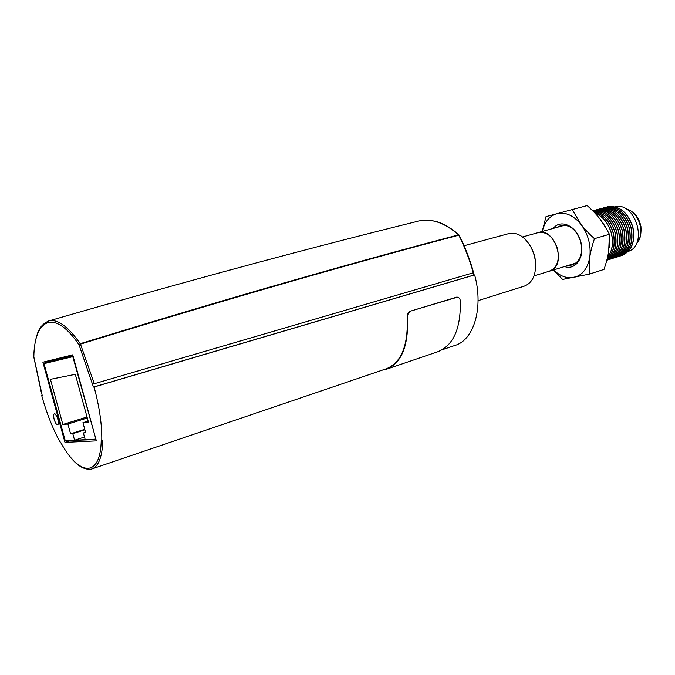 <?xml version="1.0" encoding="UTF-8"?>
<svg xmlns="http://www.w3.org/2000/svg" width="675" height="675" viewBox="0 0 675 675"><rect width="100%" height="100%" fill="white"/><g stroke="black" fill="none" stroke-linecap="round" stroke-linejoin="round"><path stroke-width="1.01" d="M387.172 368.989L437.451 351.861C453.322 345.693 460.941 328.674 460.308 300.831C460.072 298.713 459.118 297.489 457.447 297.16L457.405 297.152M92.256 468.821L386.032 368.871C401.245 362.905 408.308 345.659 407.211 317.123C407.194 314.128 408.341 312.12 410.645 311.091L457.447 297.16M456.258 297.27L410.645 311.091M407.211 317.123L407.523 317.183C407.506 314.187 408.653 312.179 410.957 311.15M407.523 317.183C408.637 345.938 401.524 363.31 386.201 369.318L382.244 370.153M455.937 297.211L457.127 297.101M33.767 356.754L33.851 356.307M473.116 272.843L473.715 275.105L93.462 387.087L79.059 344.891L80.485 344.123L80.241 343.685L79.059 344.891C54.574 308.492 34.391 318.499 33.834 356.898L42.23 395.55L41.732 395.626L42.221 395.491M459.068 235.145L458.553 234.849C358.189 261.293 238.857 294.975 80.241 343.685C68.124 326.514 57.721 318.904 49.03 320.87L48.507 321.013M92.72 384.134L94.289 383.729L80.485 344.123C239.11 295.355 358.433 261.647 458.798 235.178L458.949 234.9C453.414 229.913 447.761 226.159 441.982 223.636C435.637 220.565 428.043 219.653 419.2 220.911C431.831 218.278 444.952 222.927 458.553 234.849L458.798 235.178C464.754 247.025 469.581 259.563 473.285 272.793L473.614 272.683C469.927 259.495 465.109 246.999 459.169 235.187M94.289 383.729L473.285 272.793M54.186 419.47C55.662 423.883 56.97 425.503 58.126 424.339C58.59 420.474 57.577 416.998 55.08 413.91C53.544 413.412 53.241 415.268 54.186 419.47M64.969 442.37L42.896 362.197L72.731 354.839L96.365 440.885L64.969 442.37L69.567 440.902M65.922 441.062L65.247 440.699L44.01 363.648L44.415 362.964L72.824 355.193M84.502 437.037L74.596 440.218L72.79 433.671L70.588 433.814L67.897 424.035L62.859 424.482L50.431 379.325L75.305 374.321L88.459 422.196L82.941 422.685L85.725 432.81L83.388 432.962L85.227 439.678L65.213 440.691L44.002 363.648L44.415 362.964L73.043 355.987L44.415 362.964M73.052 356.02L73.204 356.569M65.213 440.691L96.01 439.568L95.479 439.147L85.227 439.678M95.867 439.071L72.816 356.67L44.027 363.648M62.859 424.482L87.024 416.99M67.897 424.035L87.303 418.002M70.588 433.814L84.763 429.325M72.79 433.671L84.907 429.832M83.388 432.962L85.573 432.27M82.941 422.685L88.147 421.065M597.594 209.503L598.641 209.191C610.225 207.824 618.629 214.608 623.852 229.534C626.619 244.409 622.882 254.036 612.63 258.424L612.065 258.576M598.48 209.233L598.818 209.149C610.403 207.773 618.798 214.557 624.021 229.483C626.788 244.249 623.101 253.859 612.959 258.323M613.837 258.027L614.393 257.875C624.645 253.479 628.391 243.861 625.632 229.011C620.418 214.102 612.014 207.335 600.429 208.71L599.375 209.014M596.692 209.722L597.029 209.63C608.605 208.263 617.009 215.055 622.232 230.006C625.008 244.789 621.329 254.416 611.187 258.879M614.722 257.774C624.864 253.311 628.56 243.709 625.801 228.96C620.587 214.059 612.183 207.293 600.598 208.659L600.261 208.752M595.806 209.984L596.86 209.68C608.437 208.313 616.84 215.106 622.063 230.057C624.839 244.949 621.11 254.593 610.858 258.981L610.301 259.132M615.592 257.47L616.148 257.318C626.408 252.931 630.163 243.321 627.404 228.496C622.198 213.604 613.794 206.845 602.201 208.221L601.155 208.533M594.903 210.203L595.24 210.119C606.817 208.752 615.212 215.561 620.443 230.538C623.227 245.337 619.549 254.973 609.415 259.436M616.477 257.217C626.628 252.754 630.323 243.16 627.573 228.445C622.367 213.562 613.963 206.803 602.378 208.178L602.041 208.263M594.008 210.473L595.063 210.161C606.639 208.803 615.043 215.612 620.274 230.588C623.059 245.497 619.329 255.15 609.086 259.538L608.521 259.689M617.347 256.922L617.903 256.77C628.172 252.382 631.927 242.781 629.176 227.973C623.97 213.106 615.575 206.364 603.973 207.74L602.935 208.052M593.106 210.693L593.443 210.608C605.011 209.25 613.415 216.067 618.654 231.061C621.439 245.886 617.768 255.53 607.643 259.993M618.233 256.669C628.383 252.205 632.087 242.62 629.345 227.922C624.139 213.064 615.743 206.314 604.15 207.697L603.813 207.782M592.717 210.803L593.266 210.651C604.834 209.292 613.237 216.118 618.477 231.112C621.27 246.046 617.549 255.707 607.314 260.094L606.817 260.229C616.267 255.327 619.616 245.784 616.849 231.593C611.963 217.24 603.931 210.33 592.768 210.862M619.102 256.373L619.65 256.222C629.918 251.834 633.682 242.241 630.939 227.458C625.742 212.608 617.347 205.883 605.745 207.259L604.699 207.571M619.979 256.12C630.138 251.657 633.85 242.089 631.108 227.407C625.911 212.566 617.515 205.833 605.914 207.217L605.576 207.309M592.785 210.878C603.88 210.473 611.845 217.401 616.68 231.643C619.431 245.725 616.148 255.243 606.825 260.204M593.072 211.157C603.416 211.967 610.74 218.953 615.043 232.116C617.718 245.05 615.009 254.306 606.909 259.892M620.848 255.825L621.397 255.673C631.665 251.286 635.437 241.709 632.694 226.943C627.505 212.119 619.11 205.403 607.508 206.786L606.471 207.09M593.114 211.207C603.366 212.136 610.622 219.122 614.874 232.166C617.532 244.974 614.883 254.197 606.918 259.833M621.726 255.572C631.884 251.108 635.605 241.549 632.863 226.893C627.674 212.068 619.279 205.352 607.677 206.736L607.34 206.828M593.713 211.823C603.02 213.874 609.533 220.818 613.237 232.647C615.76 244.173 613.718 252.982 607.112 259.082M593.798 211.908C602.994 214.076 609.415 221.012 613.06 232.698C615.566 244.08 613.592 252.838 607.137 258.972M594.903 213.064C602.851 216.228 608.361 222.936 611.423 233.179C613.71 243.051 612.402 251.151 607.492 257.496M568.426 265.359L572.316 264.988C580.247 261.571 583.082 253.876 580.795 241.92C576.627 229.888 570.054 224.387 561.077 225.408L557.221 227.298M553.348 228.369C560.697 218.413 577.074 226.167 580.829 241.971C585.141 256.888 575.648 270.717 564.587 266.541M553.635 269.916C559.98 276.1 566.671 278.615 573.699 277.467C582.339 275.366 587.697 268.599 589.781 257.175C591.148 245.329 588.288 234.47 581.183 224.589C573.649 215.393 565.532 211.756 556.841 213.697C549.383 216.051 544.531 221.957 542.303 231.424M553.424 269.983L562.612 279.416L589.216 274.151L589.781 257.175C590.515 251.91 592.076 245.742 594.464 238.663C588.878 233.618 584.449 228.926 581.183 224.589L572.164 209.571L545.999 216.633L542.236 231.441M594.996 213.157C602.851 216.388 608.293 223.071 611.314 233.212C613.592 242.975 612.326 251.024 607.525 257.369M607.719 230.918L600.725 219.923M609.179 247.472L609.576 238.967M589.216 274.151L604.007 269.418C606.352 262.583 607.905 256.559 608.681 251.37L609.415 234.276L594.464 238.663M609.415 234.276L604.952 226.083L600.218 219.265C596.953 215.004 592.608 210.44 587.166 205.571L572.164 209.571M548.741 271.375L552.673 269.646C566.215 261.132 553.357 227.45 538.557 232.462L537.401 232.841M534.026 275.906L549.543 271.122C557.094 267.848 559.744 260.381 557.491 248.712C553.441 236.967 547.13 231.567 538.574 232.512L538.211 232.613M615.144 206.803C635.513 201.293 648.439 245.042 628.307 251.395M626.197 209.005C639.048 211.283 645.975 234.731 636.407 243.582M535.655 263.436L534.684 255.403L530.693 246.561M478.077 300.645L524.154 286.183C532.482 282.96 536.271 274.835 535.52 261.807L534.406 255.783L531.79 248.67C525.563 237.119 518.029 232.065 509.186 233.491L508.705 233.618M60.556 442.1C78.823 476.12 100.524 478.626 101.242 440.125L101.773 440.851L102.895 440.48C102.187 457.304 98.407 466.83 91.581 469.049C81.802 470.678 71.474 461.776 60.607 442.344M101.773 440.851C102.102 425.216 99.546 407.261 94.095 386.986L474.626 274.902C483.789 307.817 473.757 340.377 454.748 345.49L442.26 349.734M93.462 387.087L94.095 386.986M41.732 395.626C46.676 413.37 52.92 429.089 60.472 442.792M473.715 275.105L474.626 274.902M418.027 221.198L419.2 220.911M419.15 220.919C319.672 245.447 202.297 276.564 49.005 320.87C42.922 323.418 38.947 328.05 37.091 334.758C35.159 340.715 34.045 347.988 33.75 356.577L33.767 356.797M33.767 356.83L41.411 392.934M549.914 271.063L576.112 262.988M538.557 232.462L564.975 225.155M632.973 212.625C636.753 215.19 639.411 219.797 640.938 226.454C641.579 238.216 638.575 239.903 637.023 242.198M538.574 232.512L522.568 236.942M532.744 250.13L531.79 248.67M535.511 259.875L535.52 261.807M464.096 245.734L509.186 233.491"/></g></svg>
